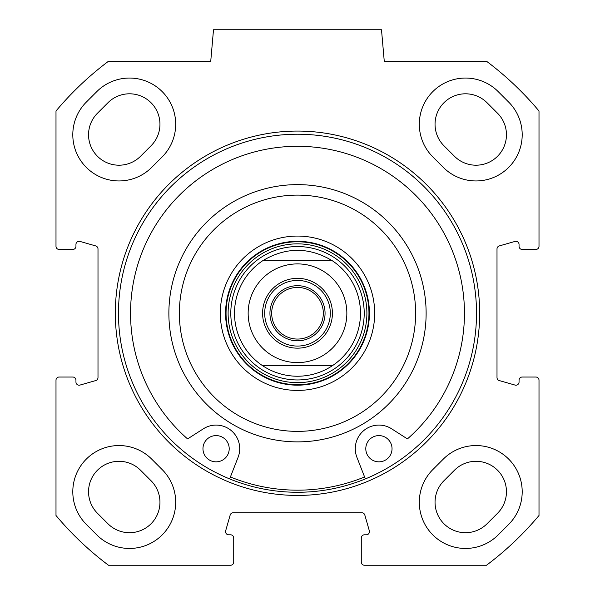 <?xml version="1.0" encoding="UTF-8"?>
<svg xmlns="http://www.w3.org/2000/svg" width="595" height="595" viewBox="0 0 595 595"><rect width="100%" height="100%" fill="white"/><g stroke="black" fill="none" stroke-linecap="round" stroke-linejoin="round"><path stroke-width="0.89" d="M508.666 524.418L498.171 534.92A46.202 46.202 0 0 1 432.833 534.92A46.202 46.202 0 0 1 432.833 469.581L443.335 459.08A46.202 46.202 0 0 1 508.666 459.08A46.202 46.202 0 0 1 508.666 524.418M86.335 524.418A46.202 46.202 0 0 1 86.335 459.08A46.202 46.202 0 0 1 151.666 459.08L162.167 469.581A46.202 46.202 0 0 1 162.167 534.92A46.202 46.202 0 0 1 96.829 534.92L86.335 524.418M508.666 102.08A46.202 46.202 0 0 1 508.666 167.418A46.202 46.202 0 0 1 443.335 167.418L432.833 156.916A46.202 46.202 0 0 1 432.833 91.585A46.202 46.202 0 0 1 498.171 91.585L508.666 102.08M151.666 167.418A46.202 46.202 0 0 1 86.335 167.418A46.202 46.202 0 0 1 86.335 102.08L96.829 91.585A46.202 46.202 0 0 1 162.167 91.585A46.202 46.202 0 0 1 162.167 156.916L151.666 167.418M55.997 380.19A3.154 3.154 0 0 1 59.15 377.037L72.798 377.037A3.154 3.154 0 0 1 75.952 380.19L75.952 382.049A3.154 3.154 0 0 0 79.968 385.077L95.713 380.577A3.154 3.154 0 0 0 97.996 377.55L97.996 248.948A3.154 3.154 0 0 0 95.713 245.921L79.968 241.421A3.154 3.154 0 0 0 75.952 244.448L75.952 246.315A3.154 3.154 0 0 1 72.798 249.461L59.15 249.461A3.154 3.154 0 0 1 55.997 246.315L55.997 111.005A315 315 0 0 1 108.498 61.248L210.742 61.248L213.501 29.75L381.499 29.75L384.258 61.248L486.502 61.248A315 315 0 0 1 539.003 111.005L539.003 246.315A3.154 3.154 0 0 1 535.85 249.461L522.202 249.461A3.154 3.154 0 0 1 519.048 246.315L519.048 244.448A3.154 3.154 0 0 0 515.032 241.421L499.287 245.921A3.154 3.154 0 0 0 497.004 248.948L497.004 377.55A3.154 3.154 0 0 0 499.287 380.577L515.032 385.077A3.154 3.154 0 0 0 519.048 382.049L519.048 380.19A3.154 3.154 0 0 1 522.202 377.037L535.85 377.037A3.154 3.154 0 0 1 539.003 380.19L539.003 515.493A315 315 0 0 1 486.502 565.25L364.438 565.25A3.154 3.154 0 0 1 361.284 562.096L361.284 537.947A3.154 3.154 0 0 1 364.438 534.801L366.297 534.801A3.154 3.154 0 0 0 369.331 530.785L364.824 515.032A3.154 3.154 0 0 0 361.797 512.749L233.203 512.749A3.154 3.154 0 0 0 230.176 515.032L225.669 530.785A3.154 3.154 0 0 0 228.703 534.801L230.562 534.801A3.154 3.154 0 0 1 233.716 537.947L233.716 562.096A3.154 3.154 0 0 1 230.562 565.25L108.498 565.25A315 315 0 0 1 55.997 515.493L55.997 380.19M297.5 495.427A182.174 182.174 0 0 0 455.272 222.166A182.174 182.174 0 0 0 139.728 222.166A182.174 182.174 0 0 0 297.5 495.427M297.5 492.273A179.028 179.028 0 0 1 142.458 223.735A179.028 179.028 0 0 1 452.542 223.735A179.028 179.028 0 0 1 297.5 492.273M151.033 480.715L140.532 470.221A30.449 30.449 0 0 0 97.468 470.221A30.449 30.449 0 0 0 97.468 513.284L107.97 523.779A30.449 30.449 0 0 0 151.033 523.779A30.449 30.449 0 0 0 151.033 480.715M454.468 470.221L443.967 480.715A30.449 30.449 0 0 0 443.967 523.779A30.449 30.449 0 0 0 487.03 523.779L497.532 513.284A30.449 30.449 0 0 0 497.532 470.221A30.449 30.449 0 0 0 454.468 470.221M140.532 156.284L151.033 145.782A30.449 30.449 0 0 0 151.033 102.719A30.449 30.449 0 0 0 107.97 102.719L97.468 113.221A30.449 30.449 0 0 0 97.468 156.284A30.449 30.449 0 0 0 140.532 156.284M497.532 113.221L487.03 102.719A30.449 30.449 0 0 0 443.967 102.719A30.449 30.449 0 0 0 443.967 145.782L454.468 156.284A30.449 30.449 0 0 0 497.532 156.284A30.449 30.449 0 0 0 497.532 113.221M297.5 285.689A27.563 27.563 0 0 1 321.367 327.034A27.563 27.563 0 0 1 273.633 327.034A27.563 27.563 0 0 1 297.5 285.689M297.5 280.438A32.814 32.814 0 0 1 325.919 329.66A32.814 32.814 0 0 1 269.081 329.66A32.814 32.814 0 0 1 297.5 280.438M297.5 339.061A25.816 25.816 0 0 0 323.316 313.253A25.816 25.816 0 0 0 297.5 287.437A25.816 25.816 0 0 0 271.684 313.253A25.816 25.816 0 0 0 297.5 339.061M262.678 260.751C285.89 246.866 309.11 246.866 332.322 260.751L262.678 260.751L332.322 260.751A63.003 63.003 0 0 1 332.322 365.747C321.746 372.656 310.136 376.159 297.5 376.248C284.864 376.159 273.254 372.656 262.678 365.747L332.322 365.747L262.678 365.747A63.003 63.003 0 0 1 262.678 260.751A63.003 63.003 0 0 0 262.678 365.747M297.5 278.341A34.912 34.912 0 0 0 267.267 330.708A34.912 34.912 0 0 0 327.733 330.708A34.912 34.912 0 0 0 297.5 278.341M364.207 313.253A66.707 66.707 0 0 0 264.15 255.478A66.707 66.707 0 0 0 264.15 371.02A66.707 66.707 0 0 0 364.207 313.253M230.414 476.959A176.923 176.923 0 0 0 364.586 476.959M297.5 441.877A128.624 128.624 0 0 0 408.891 248.941A128.624 128.624 0 0 0 186.109 248.941A128.624 128.624 0 0 0 297.5 441.877M297.5 431.375A118.122 118.122 0 0 1 195.197 254.184A118.122 118.122 0 0 1 399.803 254.184A118.122 118.122 0 0 1 297.5 431.375M297.5 385.173A71.928 71.928 0 0 1 235.211 277.285A71.928 71.928 0 0 1 359.789 277.285A71.928 71.928 0 0 1 297.5 385.173M297.5 390.424A77.172 77.172 0 0 0 364.333 274.659A77.172 77.172 0 0 0 230.667 274.659A77.172 77.172 0 0 0 297.5 390.424M365.352 478.916L356.911 457.324A23.622 23.622 0 0 1 391.659 428.824L407.411 438.917A166.95 166.95 0 0 0 418.151 197.852A166.95 166.95 0 0 0 176.849 197.852A166.95 166.95 0 0 0 187.589 438.917L203.341 428.824A23.622 23.622 0 0 1 238.089 457.324L229.648 478.916M392.038 448.719A13.127 13.127 0 0 1 372.351 460.084A13.127 13.127 0 0 1 372.351 437.355A13.127 13.127 0 0 1 392.038 448.719M229.209 448.719A13.127 13.127 0 0 1 209.522 460.084A13.127 13.127 0 0 1 209.522 437.355A13.127 13.127 0 0 1 229.209 448.719M332.322 260.751A63.003 63.003 0 0 1 332.322 365.747M297.5 362.6A49.348 49.348 0 0 1 254.764 288.575A49.348 49.348 0 0 1 340.236 288.575A49.348 49.348 0 0 1 297.5 362.6M366.899 313.253A69.399 69.399 0 0 0 262.804 253.15A69.399 69.399 0 0 0 262.804 373.348A69.399 69.399 0 0 0 366.899 313.253M368.959 313.253A71.46 71.46 0 0 0 261.77 251.365A71.46 71.46 0 0 0 261.77 375.133A71.46 71.46 0 0 0 368.959 313.253"/></g></svg>
